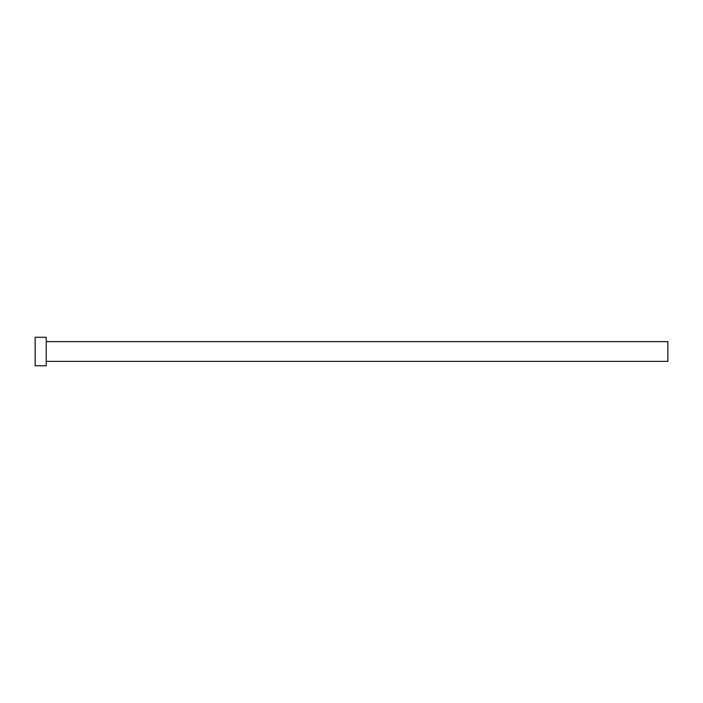 <?xml version="1.0" encoding="UTF-8"?>
<svg xmlns="http://www.w3.org/2000/svg" width="703" height="703" viewBox="0 0 703 703"><rect width="100%" height="100%" fill="white"/><g stroke="black" fill="none" stroke-linecap="round" stroke-linejoin="round"><path stroke-width="0.53" stroke-dasharray="3.52 2.64" d="M667.85 361.386L667.85 341.614M46.222 365.736L46.222 337.264M35.15 365.736L35.15 337.264M46.222 351.5L46.222 341.614L46.222 351.5"/><path stroke-width="1.05" d="M46.222 341.614L667.85 341.614L667.85 361.386L46.222 361.386M46.222 351.5L46.222 365.736L35.15 365.736L35.15 337.264L46.222 337.264L46.222 351.5"/></g></svg>
